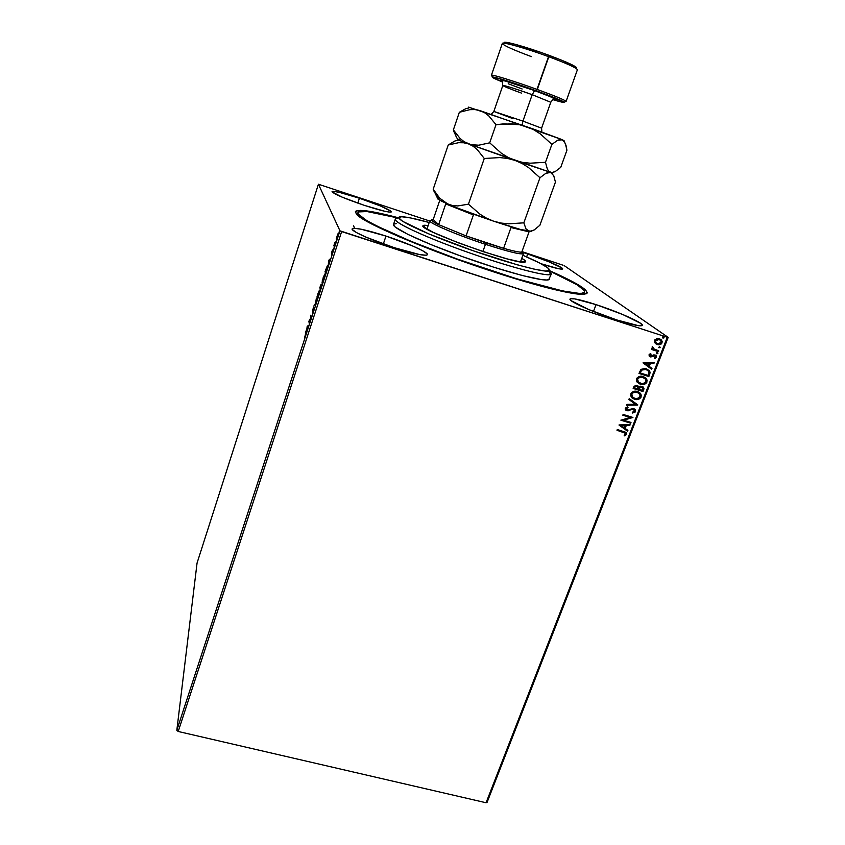 <?xml version="1.0" encoding="UTF-8"?>
<svg xmlns="http://www.w3.org/2000/svg" width="845" height="845" viewBox="0 0 845 845"><rect width="100%" height="100%" fill="white"/><g stroke="black" fill="none" stroke-linecap="round" stroke-linejoin="round"><path stroke-width="1.27" d="M358.407 214.26L357.234 215M494.082 272.016C430.802 251.525 365.621 223.936 357.139 214.915C351.414 208.134 365.22 209.095 398.534 217.799L375.233 212.327L360.836 210.384L356.062 210.986L355.28 211.894L357.139 214.915L359.822 217.028L374.895 225.594L399.748 236.98L432.27 250.109L469.123 263.587L528.959 282.758L557.531 290.289L577.146 293.997L586.514 293.764L587.317 292.856L585.585 289.93L575.255 283.107L549.746 270.749C581.212 284.733 592.588 292.592 583.895 294.324C574.283 295.201 538.709 286.613 494.082 272.016M527.681 253.996L526.625 256.922L527.681 253.996L522.823 252.423L527.681 253.996C544.898 259.647 563.594 267.58 562.622 268.9C561.45 269.724 554.214 267.992 540.916 263.693L558.619 268.742L562.347 269.09L561.724 267.854L548.817 261.749L527.681 253.996M385.975 236.072L383.334 243.962L385.975 236.072L361.068 229.185L353.981 228.287L352.386 228.594L352.228 229.407L356.273 232.459L365.663 237.022L394.097 247.638C371.768 240.455 350.664 230.938 352.133 228.889C354.678 227.316 365.959 229.713 385.975 236.072C407.554 243.054 428.69 252.444 427.443 254.672C425.341 256.31 414.23 253.965 394.097 247.638L419.764 254.609L426.26 255.232L427.412 254.757L427.105 253.785L422.373 250.574L412.909 246.096L385.975 236.072M596.042 304.622L593.465 311.499L596.042 304.622L574.769 298.887L570.29 298.771L570.037 299.489L571.188 300.693L588.416 309.418L616.713 319.938C593.644 312.534 568.167 301.052 569.995 299.056C571.664 297.746 580.346 299.605 596.042 304.622C618.234 311.773 643.827 323.139 642.327 325.367C640.911 326.719 632.377 324.902 616.713 319.938L638.419 325.674L642.253 325.483L640.521 323.276L622.849 314.562L596.042 304.622M359.4 198.226L357.794 203.117L359.4 198.226L339.458 192.396L333.68 191.35L332.106 191.868L342.288 197.223L364.417 205.377C344.538 198.575 333.754 193.991 332.064 191.625C334.029 190.748 343.133 192.956 359.4 198.226C378.877 204.881 389.556 209.433 391.436 211.884C389.767 212.803 380.757 210.637 364.417 205.377L384.845 211.292L390.263 212.169L391.277 211.451L380.599 206.022L359.4 198.226M354.541 228.287L353.632 225.816M197.065 563.023L318.428 184.231L339.954 230.822L176.816 730.333L197.065 563.023L176.816 730.333L339.954 230.822L318.428 184.231L429.704 221.01L318.428 184.231L197.065 563.023M336.31 238.533L336.373 239.811L337.261 237.994L338.18 233.526L336.352 238.279L336.363 239.822L337.493 237.297L338.095 233.547L336.31 238.533M334.366 246.846L334.831 242.684L333.87 245.589L334.366 246.846L334.345 245.018L334.366 246.846M331.969 251.366L331.599 253.331L332.592 251.694L331.789 254.408L332.877 250.933L331.842 252.454L332.56 249.93L331.969 251.366L331.578 253.299L332.539 251.546L331.789 254.408L332.856 250.712L331.884 252.465L331.969 251.366M326.466 271.023L327.406 265.795L325.05 271.604L325.642 273.548L327.311 265.826L325.05 271.604L325.642 273.548L326.466 271.023M320.392 289.645L321.776 284.712L321.068 285.525L321.237 284.026L319.843 287.564L320.392 289.645L321.765 284.353L321.068 285.525L321.184 284.036L319.843 287.564L320.392 289.645M315.66 304.147L316.315 298.391L315.555 303.535L314.034 305.351L315.66 304.147L316.315 298.391L315.555 303.535L314.034 305.351L315.66 304.147M309.555 322.811L309.228 321.047L311.309 317.466L310.844 315.153L310.918 317.699L308.847 321.258L309.291 323.635L309.228 321.047L311.309 317.466L310.844 315.153L310.918 317.699L308.847 321.258L309.291 323.635L309.555 322.811M305.626 333.585L304.707 337.324L305.922 333.553L305.351 331.958L305.911 333.669L304.707 337.324L305.901 332.803L305.615 331.145L305.351 331.958L305.626 333.585M307.168 326.413L306.481 332.233L308.752 325.272L307.21 326.276L307.823 326.466L307.168 326.413L306.481 332.233L308.752 325.272L307.168 326.413M313.442 311.002L314.013 308.066L312.703 310.104L313.706 306.893L312.439 310.707L313.759 308.911L312.555 312.914L313.442 311.002L314.055 308.129L312.713 310.168L313.706 306.893L312.449 311.002L313.717 308.921L312.555 312.914L313.442 311.002M316.886 298.517L318.671 295.011L319.505 290.12L317.012 296.817L317.15 298.602L318.512 295.496L319.368 290.12L316.886 298.517M322.093 282.536L323.92 278.934L324.733 274.107L322.22 280.878L322.346 282.621L323.762 279.431L324.607 274.129L322.093 282.536M328.705 260.408L328.198 265.742L330.522 258.623L328.747 260.271L328.198 265.742L330.522 258.623L328.705 260.408M333.448 249.391L333.891 247.976L333.448 249.391M335.549 242.937L336.004 241.512L335.549 242.937M339.003 232.375L339.447 230.949L339.035 232.386M487.153 802.222L668.184 337.377L564.428 265.774L668.184 337.377L667.275 337.271L486.076 802.75L178.21 731.485L341.644 231.572L667.275 337.271L339.954 230.822L341.644 231.572L178.21 731.485L176.816 730.333L178.21 731.485L486.076 802.75L667.275 337.271L668.184 337.377L487.153 802.222L486.076 802.75L487.153 802.222M654.981 342.922L657.896 344.675L661.244 343.978L662.226 341.443L660.695 339.31L657.336 338.518L654.928 339.796L654.653 342.362L657.241 344.507C659.28 345.183 660.896 344.623 662.079 342.827L661.656 340.229L659.48 338.739L656.618 338.665L654.6 340.408L654.981 342.922M658.487 351.689L658.794 350.897L653.945 349.207L652.931 348.33L653.079 347.274L652.065 347.02L652.646 348.922L651.579 348.584L651.273 349.365L658.487 351.689L651.305 349.291L658.487 351.689L658.794 350.897L653.016 348.446L652.456 346.651L652.646 348.922L651.579 348.584L651.273 349.365L658.487 351.689M649.044 354.763L649.235 356.104L650.65 356.939L655.128 355.967L655.53 357.097L654.357 357.931L654.854 358.597L656.512 357.108L655.371 355.111L653.798 354.879L650.798 356.115L649.9 355.175L651.094 354.235L650.65 353.58L649.319 354.33L649.224 356.104L650.354 356.865L653.988 355.734L655.393 356.231L655.53 357.097L654.357 357.931L654.854 358.597L656.449 357.298L656.238 355.829L655.012 354.974L650.629 356.072L649.942 354.995L651.094 354.235L650.65 353.58L649.044 354.763M649.742 374.198L650.111 372.36L649.435 370.701L645.041 368.462L641.144 369.339L638.978 373.427L648.833 376.543L649.742 374.198L648.643 376.384L649.742 374.198L649.594 370.913L646.446 368.79L640.859 369.592L638.978 373.427L648.833 376.543L639.01 373.342L648.643 376.384L649.742 374.198M643.003 391.531L643.953 388.446L642.411 386.461L640.256 386.186L638.788 387.073L637.626 385.711L635.915 385.309L633.93 386.545L633.159 388.457L643.003 391.531L633.201 388.362L643.003 391.531L643.615 387.485L641.915 386.271L638.788 387.073L637.056 385.468L633.718 387.031L633.159 388.457L643.003 391.531M637.753 405.04L629.219 398.639L628.891 399.484L635.408 404.237L627.011 404.364L626.684 405.199L637.806 404.913L629.219 398.639L628.891 399.484L635.408 404.237L627.011 404.364L626.684 405.199L637.753 405.04M630.993 422.437L623.694 420.197L632.926 417.462L623.114 414.43L622.818 415.201L630.138 417.451L620.885 420.187L630.697 423.197L630.993 422.437L623.694 420.197L632.926 417.462L623.114 414.43L622.818 415.201L630.138 417.451L620.885 420.187L630.697 423.197L630.993 422.437M623.504 432.26L625.543 433.316L625.564 434.214L624.17 435.291L624.772 435.904L626.631 434.383L625.997 432.376L617.283 429.503L616.987 430.263L625.543 433.305L624.17 435.291L624.772 435.904L626.631 434.383L626.546 432.989L617.283 429.503L616.987 430.263L623.504 432.26M619.015 425.046L627.571 431.214L627.898 430.39L625.152 428.415L626.24 425.616L629.779 425.563L630.095 424.729L619.058 424.919L627.571 431.214L627.898 430.39L625.152 428.415L626.24 425.616L629.779 425.563L630.095 424.729L619.015 425.046M635.535 411.452L635.25 409.603L633.708 408.526L627.455 410.005L626.177 408.769L628.025 407.586L627.645 406.794L625.237 408.209L625.48 409.814L627.243 410.807L632.335 409.244L633.951 409.561L634.51 411.198L632.271 412.265L632.525 413.036L635.186 412.033L635.355 411.283L632.461 412.856L635.535 411.452L635.355 409.762L633.708 408.526L627.096 409.931L626.24 408.536L628.025 407.586L627.645 406.794L625.237 408.209L625.374 409.656L626.842 410.712L633.391 409.286L634.51 411.198L632.271 412.265L632.525 413.036L635.535 411.452M640.806 394.119L639.771 392.756L641.154 397.013L640.774 393.897L637.479 391.541C634.669 390.612 632.43 391.383 630.793 393.844L631.152 396.865L635.429 399.505L640.003 398.565L641.313 395.143L638.345 391.869L633.718 391.415L631.268 392.978L630.666 395.713L631.838 397.72L634.532 399.284L631.891 397.763M640.33 384.327L644.059 384.443L646.499 382.901L647.133 380.176L644.978 377.314L640.478 376.226L637.067 377.979L636.391 379.785L636.781 381.591L640.33 384.327C643.119 385.236 645.327 384.475 646.974 382.046L646.52 378.803L643.298 376.543C640.478 375.603 638.239 376.363 636.591 378.845L637.003 381.972L640.33 384.327M643.056 362.885L651.653 369.276L651.981 368.431L649.235 366.381L650.333 363.53L653.903 363.498L654.231 362.642L643.098 362.758L651.653 369.276L651.981 368.431L649.235 366.381L650.333 363.53L653.903 363.498L654.231 362.642L643.098 362.758L651.653 369.276L643.056 362.875M656.502 353.749L657.906 353.559L657.336 352.64L656.354 353.622L657.832 353.696L657.473 352.692L656.449 352.766L656.438 353.717M658.836 347.728L660.241 347.538L659.681 346.619L658.699 347.612L660.167 347.686L659.375 346.566L658.783 347.707M662.987 338.095L663.99 337.852L663.769 336.912L662.501 337.028L662.987 338.095L663.959 337.102L662.417 337.176L662.987 338.095M563.076 265.224L522.632 251.821L563.076 265.224M626.187 432.534L626.631 434.383L624.772 435.904L624.17 435.291L625.152 435.471L626.451 434.193L626.187 432.534M629.852 424.729L629.779 425.563L626.06 425.447L624.983 428.235L626.06 425.447L629.599 425.384L629.852 424.729M627.708 430.253L627.571 431.214L619.026 425.003L627.402 431.034L627.708 430.253M624.93 425.457L621.223 425.521L624.93 425.457L621.223 425.521L625.11 425.637L624.275 427.781L621.402 425.7L624.275 427.781L624.93 425.457M630.771 422.363L630.697 423.197L620.927 420.081L630.518 423.018L630.771 422.363M629.958 417.282L622.86 415.096L629.958 417.282M632.704 417.388L623.525 420.018L632.704 417.388M634.067 409.645L632.155 409.075L628.49 410.776L625.617 409.973M627.56 406.815L628.025 407.586L626.06 408.367L626.409 409.498L626.06 408.367L627.846 407.417L627.56 406.815M634.817 409.128L635.482 410.797M635.461 410.311L635.07 409.434M625.913 410.195L627.888 410.67L630.095 409.857M630.592 409.624L631.88 409.128M632.419 409.033L634.035 409.614M635.229 404.068L628.902 399.453L635.229 404.068M634.532 399.284C637.31 400.181 639.517 399.431 641.154 397.013L640.964 396.844C639.338 399.262 637.13 400.023 634.352 399.115L634.532 399.284M632.683 398.354L636.179 399.442M636.887 399.431L640.499 397.699L641.038 394.668M631.49 395.101L633.127 392.386L637.003 392.154M637.341 392.281L638.936 393.2M639.052 393.316L636.993 392.154L639.823 394.171L640.14 396.727C638.82 398.639 637.045 399.241 634.827 398.513L632.134 396.59L631.817 394.129C633.159 392.186 634.944 391.584 637.183 392.312L636.993 392.154C634.764 391.415 632.979 392.017 631.637 393.96L632.715 397.308L631.542 395.46M638.038 385.975L638.788 387.073L638.038 385.975M643.024 386.841L643.784 389.524L642.813 391.372L643.774 388.288L643.024 386.841M642.253 387.38L641.429 386.883L639.2 387.549L638.609 388.742L641.619 387.052L642.675 387.823L642.295 390.443L638.64 389.302L638.767 388.351M639.2 387.549L641.133 386.82M637.426 386.577L637.626 388.985L634.468 387.992L635.577 386.249L637.426 386.577L636.591 386.091L634.606 387.031L636.771 386.249L637.817 386.989L637.626 388.985L634.289 387.834L635.123 386.249M635.398 386.091L636.296 386.017M636.76 386.154L637.394 386.556M646.626 379.151L645.443 377.641L646.33 378.655L646.784 381.887C645.147 384.317 642.929 385.077 640.151 384.169L641.978 384.496M642.686 384.486L646.309 382.743L646.858 379.701M642.813 377.166L642.813 377.166C640.573 376.416 638.778 377.018 637.436 378.972L638.926 377.388L641.334 376.891L644.756 378.233L643.161 377.292M637.278 380.113L637.436 378.972L638.619 382.436L637.341 380.482M637.616 379.13C638.968 377.176 640.753 376.574 642.992 377.314L645.612 379.13L645.95 381.76C644.629 383.683 642.855 384.285 640.626 383.545L637.975 381.686L637.436 378.972L638.577 377.895L642.263 377.134L645.686 379.257L645.569 382.436L642.094 383.82L638.176 381.961L637.616 379.13M648.96 370.216L649.552 374.039L649.921 372.201L649.245 370.554M640.098 372.814L641.45 370.142L640.098 372.814M642.443 369.423L646.541 369.635M647.798 370.385L649.002 372.444L648.126 375.444L640.288 372.972L641.439 370.543L642.918 369.466L645.58 369.413L647.798 370.385L645.95 369.413L648.569 371.177L649.002 372.444L648.126 375.444L640.288 372.972L641.45 370.142L645.95 369.413L641.45 370.142M653.977 362.642L653.903 363.498L650.143 363.382L649.044 366.234L650.143 363.382L653.713 363.339L653.977 362.642M651.791 368.283L651.463 369.128L651.791 368.283M649.002 363.392L645.274 363.434L649.002 363.392L645.274 363.434L649.192 363.54L648.347 365.727L645.453 363.582L648.347 365.727L649.002 363.392M650.576 353.611L651.094 354.235L649.752 354.858L650.175 355.808L649.71 355.027L650.904 354.097L650.576 353.611M655.699 355.301L656.449 357.298L654.727 358.428L656.322 356.96L655.699 355.301M655.055 355.914L653.798 355.587L650.354 356.865L649.499 356.4L651.379 356.822L654.368 355.576M652.889 347.137L653.407 348.848M658.572 350.833L658.297 351.541L658.572 350.833M653.312 348.774L652.741 347.274M661.117 339.69L661.878 342.679C660.695 344.485 659.089 345.045 657.051 344.369L655.804 343.767M656.385 344.105L660.315 344.274M660.779 344.031L661.973 341.084M658.984 339.384L655.297 340.556L656.935 339.289L658.984 339.384L660.98 340.81L661.191 342.542L657.558 343.725L655.836 342.563L655.488 340.693L659.184 339.521L660.896 340.693L661.075 342.785L659.586 343.83L657.083 343.545L655.72 342.394L655.297 340.556L657.653 339.331L659.892 339.817M656.396 343.123L655.297 340.556L656.385 343.123M663.663 336.849L664.064 337.704L662.786 337.958L663.79 337.715L663.663 336.849M637.183 392.312L640.024 394.52L639.76 397.403L636.296 398.777L632.884 397.467L631.669 395.259L632.208 393.443L634.172 392.207L637.183 392.312M638.788 388.911L640.721 386.957L642.887 388.383L642.295 390.443L638.788 388.911M307.781 326.603L307.179 328.906L307.812 326.592M314.942 304.675L314.329 304.453L315.66 304.115L314.942 304.675M317.995 293.5L319.568 291.166L317.319 297.799L318.121 293.12L319.167 290.965L319.199 292.444L317.287 297.82L317.995 293.5M320.424 287.744L319.843 287.564L320.424 287.744M320.445 286.085L321.195 284.976L320.456 287.649L321.015 284.966L320.339 287.617L320.445 286.096M320.403 287.828L321.691 285.251L320.72 288.641L321.47 285.145L320.403 287.828M323.202 277.561L324.797 275.153L322.536 281.808L323.455 276.822L324.48 274.963L324.322 276.991L322.42 281.818L323.202 277.561M325.631 271.794L325.05 271.604L325.631 271.794M325.853 272.512L325.378 270.97L327.533 266.862L325.969 272.555L325.378 270.97L327.152 266.65L325.853 272.512M328.874 260.788L329.582 260.271L328.821 262.605L329.465 260.228L328.705 262.573L328.874 260.788M334.609 246.085L333.87 245.589L334.609 246.085M334.609 243.275L334.345 244.976L334.609 243.275M337.06 236.093L338.211 234.519L336.606 238.966L337.028 236.209L337.852 234.403L337.926 235.269L336.69 238.881L337.07 236.082M583.758 294.335L583.61 293.564M548.965 270.928L551.384 273.917L550.56 274.53L548.923 270.949C543.673 272.924 501.307 261.242 459.426 245.853C417.462 230.495 391.203 217.112 400.636 216.753L401.586 216.732C406.561 216.869 415.761 218.792 429.197 222.488L410.406 217.904L401.586 216.732L398.755 217.841L402.505 221.263L429.08 234.023L473.063 250.733L517.467 264.865L534.22 269.143L545.194 271.044L549.672 270.495L547.581 267.675L539.448 262.932L522.854 255.285C536.691 261.221 545.321 265.668 548.743 268.625L550.56 274.53L550.348 272.048M524.956 262.13C517.9 265.51 417.536 229.639 422.986 225.731L424.634 225.214L423.958 227.178L424.634 225.214L428.161 225.53L423.599 225.319L423.451 226.703L433.041 232.29L458.001 242.695L483.974 251.884L507.38 258.95L520.161 261.844L525.569 261.865L525.305 260.809L521.766 258.306C524.565 259.922 525.865 261.052 525.685 261.696L524.956 262.13M584.666 292.032C584.719 288.494 573.142 281.533 549.926 271.161L577.262 284.892L584.402 290.659L584.708 291.905L583.325 294.356L583.906 292.782C578.297 296.553 523.446 282.6 462.299 260.862C401.121 239.156 355.185 217.366 357.963 212.644C358.322 211.662 360.086 211.208 363.255 211.292C370.268 211.546 381.887 213.774 398.132 217.999L367.036 211.546L358.65 211.905L357.921 212.803L358.301 214.091L366.265 220.291L377.271 226.238L411.483 241.512L457.092 259.003L516.834 278.829L562.981 291.007L578.909 293.342L581.973 293.268L584.666 292.032L583.81 294.324M397.245 218.433C387.369 218.855 414.409 232.787 457.905 248.726C501.317 264.696 545.215 276.706 550.56 274.53C545.416 276.495 507.18 266.344 466.102 251.683C424.982 237.054 393.559 222.404 395.27 219.246L393.506 224.495C391.742 227.823 423.081 242.621 464.158 257.25C505.194 271.91 543.451 281.903 548.648 279.769L551.384 273.917M396.506 223.566L393.749 224.147L393.485 224.844L395.228 227.03L407.86 234.371L431.32 244.744L461.93 256.457L494.262 267.379L522.453 275.554L541.74 279.663L547.106 280.012L549.493 279.114M520.478 261.897L523.477 253.553C521.428 254.936 508.743 251.852 485.442 244.321L485.664 242.758L466.081 235.903L503.609 248.314L510.993 227.527L529.044 231.868L521.766 252.159L529.044 231.868L510.993 227.527L503.609 248.314L466.081 235.903L503.609 248.314C513.274 251.049 519.326 252.328 521.766 252.159L522.654 251.641L522.199 250.954L521.766 252.159C519.326 252.328 513.274 251.049 503.609 248.314L485.664 242.758L485.442 244.321C512.566 253.014 525.051 255.76 522.875 252.56M430.876 220.334C422.658 220.175 453.047 233.706 485.442 244.321L482.896 251.525L485.442 244.321C456.712 234.899 427.961 222.615 429.788 220.746L426.926 229.132M438.65 224.622L433.221 219.489L431.626 219.753L432.925 221.464L438.65 224.622C432.101 221.39 430.084 219.689 432.587 219.499L433.221 219.489L439.791 200.265L433.221 219.489L438.65 224.622L466.081 235.903L438.65 224.622L445.748 203.93L438.65 224.622M466.081 235.903L473.39 214.926L445.748 203.93L473.39 214.926L466.081 235.903M576.491 67.98C576.491 66.428 567.322 62.192 548.986 55.305L536.48 90.859C553.169 96.943 562.411 100.724 564.217 102.203C564.513 102.868 560.763 102.023 552.957 99.678L563.108 102.361L563.921 101.949L536.48 90.859L537.293 89.485C555.651 96.193 565.242 100.175 566.087 101.432L565.537 101.537L566.044 101.294C564.196 99.742 554.616 95.802 537.293 89.485L548.806 56.742C567.851 63.882 577.357 68.255 577.336 69.839M555.809 99.129L554.362 98.707M512.725 118.553L493.85 111.445L522.928 121.12L522.115 125.049L522.928 121.12L541.603 128.165L550.782 102.277L532.202 94.682C524.893 91.968 503.44 84.775 502.828 85.482C503.018 86.253 515.26 90.88 521.597 93.14M534.61 90.616L532.202 94.682L522.928 121.12L532.202 94.682C515.07 88.63 505.278 85.556 502.828 85.482L502.099 80.571L505.183 80.983L534.61 90.616L508.679 81.912L500.81 79.884L502.352 81.236C491.367 76.103 524.016 86.549 534.61 90.616C544.053 93.922 562.854 101.368 553.813 99.256L555.957 99.235L552.25 97.418L534.61 90.616M566.087 101.432L577.399 69.734C576.744 67.97 567.206 63.639 548.806 56.742C526.171 48.355 502.067 41.521 502.321 43.444L491.399 75.279C490.945 73.969 514.732 81.289 537.293 89.485C515.693 81.638 492.603 74.466 491.515 75.194L491.758 75.701L491.399 75.279M553.739 175.697L555.44 182.097L539.913 225.214L534.262 229.924L530.512 231.456L527.491 230.653L525.949 228.837L523.847 222.837L539.966 177.746L545.796 173.352L550.581 172.433L553.739 175.697L555.44 182.097L539.913 225.214L534.262 229.924L529.403 231.456L531.473 231.255M457.81 140.249L454.832 141.02L448.22 145.002L433.189 189.217L434.583 192.66L433.189 189.217L448.22 145.002L458.571 142.699L463.641 142.773L468.574 143.935L473.084 146.217L477.203 149.523L484.269 158.48L468.426 204.173L457.789 205.937L452.73 205.557L447.903 204.11L439.685 198.163L433.189 189.217L437.963 199.114L447.903 204.11C459.997 209.275 475.217 214.957 493.586 221.168L486.54 218.19L480.044 214.25L468.426 204.173L484.269 158.48L499.86 157.582L507.518 158.438L514.985 160.402L522.062 163.497L528.526 167.532L539.966 177.746L523.847 222.837L508.542 223.819L500.99 223.038L493.586 221.168L486.54 218.19L480.044 214.25L468.426 204.173L457.789 205.937L452.73 205.557L447.903 204.11L439.685 198.163L433.316 189.449M436.252 195.438L438.259 197.403M468.605 107.114L533.068 128.926L560.214 138.897L564.037 141.073L565.992 145.329L566.932 150.209L560.763 167.342L555.26 171.535L551.637 172.602L548.775 171.271L547.349 169.084L545.479 162.303L530.047 163.201L522.432 162.356L514.985 160.402L552.049 172.855L468.574 143.935L473.084 146.217L477.203 149.523L484.269 158.48L499.86 157.582L507.518 158.438L514.985 160.402L522.062 163.497L528.526 167.532L539.966 177.746L545.796 173.352L548.342 172.369L550.581 172.433L552.366 173.574M454.832 141.02L448.22 145.002L458.571 142.699L463.641 142.773L468.574 143.935L457.8 139.847L468.574 143.935L464.095 141.685L460.092 138.453L453.374 129.866L456.237 136.827M457.842 139.71L460.451 140.492L458.148 139.15M437.541 198.237L437.963 199.114M437.425 198.49L441.375 201.11L457.113 207.912L493.586 221.168C511.584 227.147 523.52 230.579 529.403 231.456L525.949 228.837L523.847 222.837L508.542 223.819L500.99 223.038L493.586 221.168L520.467 229.46L531.452 231.34M438.808 198.142L437.721 198.174M563.805 140.566L562.316 139.731L565.347 143.396L566.932 150.209L560.763 167.342L555.26 171.535L552.788 172.486L550.581 172.433L548.775 171.271L547.349 169.084L545.479 162.303L551.891 144.368L557.626 140.291L560.129 139.488L564.048 140.566M468.817 108.002L465.891 108.614L459.342 112.29L469.862 109.67L475.006 109.586L480.013 110.6L484.607 112.734L488.801 115.923L496.004 124.669L489.699 142.837L496.004 124.669L503.81 123.866L519.358 124.711L526.847 126.718L533.945 129.876L540.43 133.996L551.891 144.368L557.626 140.291L562.316 139.731L480.013 110.6L484.607 112.734L488.801 115.923L496.004 124.669L511.669 123.814L519.358 124.711L526.847 126.718L533.945 129.876L540.43 133.996L551.891 144.368L545.479 162.303L530.047 163.201L522.432 162.356L514.985 160.402L507.898 157.297L501.36 153.22L489.699 142.837L478.756 145.203L473.538 145.118L468.574 143.935L514.985 160.402L507.898 157.297L501.36 153.22L489.699 142.837L478.756 145.203L471.014 144.675L464.095 141.685L460.092 138.453L453.374 129.866L454.663 133.679M471.415 108.424L480.013 110.6L475.006 109.586L469.862 109.67L459.342 112.29L453.374 129.866L459.342 112.29L465.891 108.614M491.198 114.339L493.85 111.445L522.928 121.12L541.603 128.165L541.867 132.084M504.127 42.577L507.021 42.44L515.165 44.289L541.74 52.696L562.105 60.386L576.269 67.325M502.743 82.092L492.255 77.159L498.37 78.289L536.48 90.859C515.682 83.317 493.438 76.377 492.381 77.043C491.737 77.381 495.191 79.06 502.743 82.092M508.236 83.739L522.157 88.989M550.782 102.277L532.202 94.682L534.536 90.616C545.152 94.334 551.774 97.101 554.415 98.897C553.676 98.78 552.461 99.911 550.782 102.277M531.399 56.615C513.675 50.024 503.979 45.672 502.321 43.57C501.053 41.247 525.569 48.123 548.806 56.742L548.986 55.305C526.604 47.003 502.955 40.391 504.138 42.651M357.953 212.655L357.192 214.968M566.044 101.294L564.217 102.203M552.049 172.855L552.799 172.486M457.8 139.847L453.902 131.577M493.85 111.445L502.828 85.482M491.515 75.194L492.381 77.043"/></g></svg>
